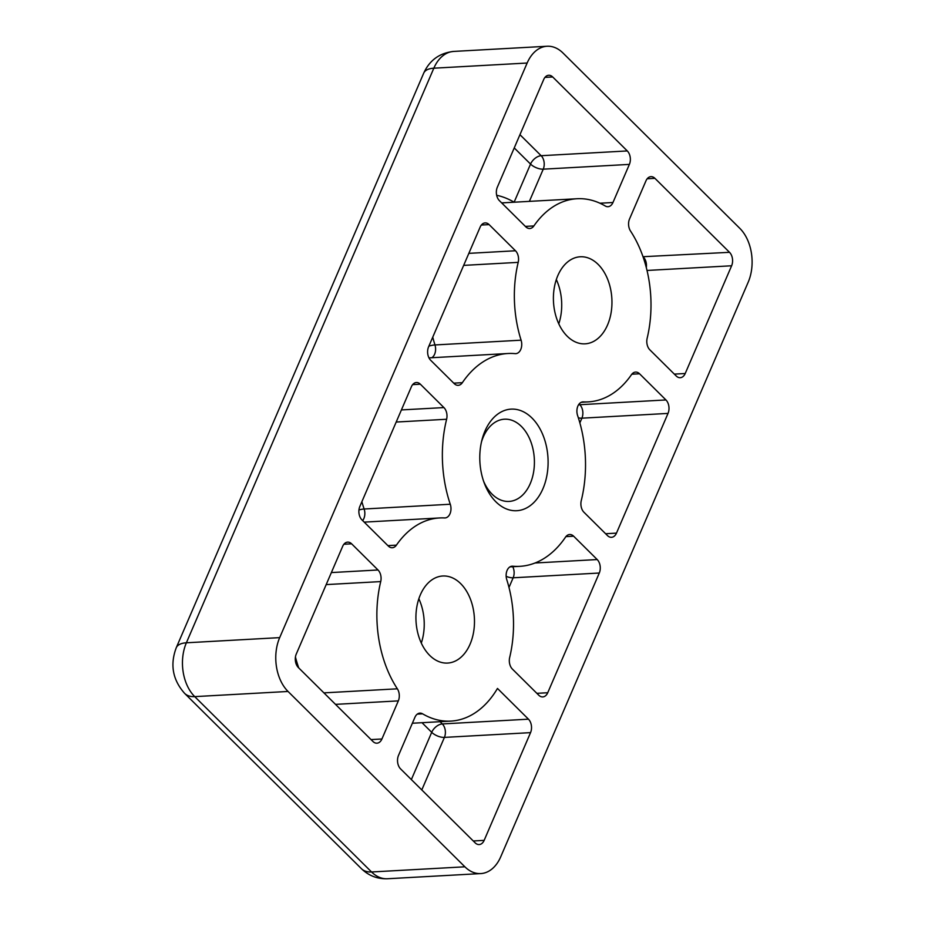 <?xml version="1.0" encoding="UTF-8"?>
<svg xmlns="http://www.w3.org/2000/svg" width="925" height="925" viewBox="0 0 925 925"><rect width="100%" height="100%" fill="white"/><g stroke="black" fill="none" stroke-linecap="round" stroke-linejoin="round"><path stroke-width="1.39" d="M483.59 481.208A41.174 27.611 86.8 0 0 492.158 494.228A41.174 27.611 86.8 0 0 509.039 501.431A41.174 27.611 86.8 0 0 533.644 471.773A41.174 27.611 86.8 0 0 521.365 426.402A41.174 27.611 86.8 0 0 504.483 419.198A41.174 27.611 86.8 0 0 481.428 442.104M495.892 501.812A50.863 34.098 86.8 0 0 542.952 488.689A50.863 34.098 86.8 0 0 531.979 418.019A50.863 34.098 86.8 0 0 481.971 439.861A50.863 34.098 86.8 0 0 484.376 483.382A50.863 34.098 86.8 0 0 495.892 501.812M598.14 264.4A43.602 29.23 -93.2 0 1 611.147 312.442A43.602 29.23 -93.2 0 1 585.086 343.834A43.602 29.23 -93.2 0 1 567.21 336.214A43.602 29.23 -93.2 0 1 554.214 288.172A43.602 29.23 -93.2 0 1 580.264 256.78A43.602 29.23 -93.2 0 1 598.14 264.4M556.33 279.547A43.602 29.23 -93.2 0 1 558.781 323.854M460.662 583.617A43.602 29.23 -93.2 0 1 473.669 631.659A43.602 29.23 -93.2 0 1 447.608 663.063A43.602 29.23 -93.2 0 1 429.732 655.443A43.602 29.23 -93.2 0 1 416.736 607.39A43.602 29.23 -93.2 0 1 442.786 575.998A43.602 29.23 -93.2 0 1 460.662 583.617M418.852 598.764A43.602 29.23 -93.2 0 1 421.303 643.072M453.747 383.147L462.361 382.672A106.572 71.456 -93.2 0 1 508.045 353.5A106.572 71.456 -93.2 0 1 515.121 353.639A9.689 6.498 -93.2 0 0 515.768 353.651A9.689 6.498 -93.2 0 0 521.099 340.18A101.727 68.207 -93.2 0 1 518.197 262.365L463.656 265.382M462.361 382.672A9.689 6.498 -93.2 0 1 458.21 385.332A9.689 6.498 -93.2 0 1 454.233 383.632L430.68 360.276A9.689 6.498 -93.2 0 1 428.587 346.817L480.144 227.111A9.689 6.498 -93.2 0 1 485.128 222.913A9.689 6.498 -93.2 0 1 489.105 224.602L481.37 225.029M468.836 253.358L515.491 250.767L489.105 224.602M515.491 250.767A9.689 6.498 -93.2 0 1 518.197 262.365M605.597 533.725L616.478 533.124L668.023 413.406L581.894 418.181L579.859 422.898M616.478 533.124A9.689 6.498 -93.2 0 1 611.483 537.309A9.689 6.498 -93.2 0 1 607.517 535.621L583.952 512.253A9.689 6.498 -93.2 0 1 581.27 500.587A106.572 71.456 -93.2 0 0 577.616 415.591A9.689 6.498 -93.2 0 1 582.866 401.889A9.689 6.498 -93.2 0 1 583.34 401.889L582.392 401.936M579.096 404.017L579.802 404.722L665.942 399.947L639.557 373.781A9.689 6.498 -93.2 0 0 635.579 372.093A9.689 6.498 -93.2 0 0 631.463 374.683A101.727 68.207 -93.2 0 1 588.3 401.878A101.727 68.207 -93.2 0 1 583.34 401.889M665.942 399.947A9.689 6.498 -93.2 0 1 668.023 413.406M387.899 545.623L396.409 545.149A101.727 68.207 -93.2 0 1 439.572 517.954A101.727 68.207 -93.2 0 1 444.543 517.942A9.689 6.498 -93.2 0 0 445.006 517.942A9.689 6.498 -93.2 0 0 450.267 504.241A106.572 71.456 -93.2 0 1 446.613 419.256L396.189 422.043M396.409 545.149A9.689 6.498 -93.2 0 1 392.292 547.739A9.689 6.498 -93.2 0 1 388.327 546.051L361.941 519.885A9.689 6.498 -93.2 0 1 359.848 506.426L411.405 386.719A9.689 6.498 -93.2 0 1 416.389 382.522A9.689 6.498 -93.2 0 1 420.366 384.21L412.631 384.638M401.404 409.925L443.919 407.578L420.366 384.21M443.919 407.578A9.689 6.498 -93.2 0 1 446.613 419.256M473.276 840.975L484.157 840.362L530.545 732.635L444.416 737.398L421.8 789.927M484.157 840.362A9.689 6.498 -93.2 0 1 479.162 844.56A9.689 6.498 -93.2 0 1 475.184 842.872L400.583 768.895A9.689 6.498 -93.2 0 1 398.502 755.436L414.909 717.326A9.689 6.498 -93.2 0 1 419.904 713.129A9.689 6.498 -93.2 0 1 422.586 713.822L417.302 714.123M440.069 721.697L442.323 723.94L528.464 719.176L497.477 688.443A101.727 68.207 -93.2 0 1 450.822 721.107A101.727 68.207 -93.2 0 1 422.586 713.822M528.464 719.176A9.689 6.498 -93.2 0 1 530.545 732.635M519.942 134.68L541.16 155.712L627.289 150.937L552.688 76.96A9.689 6.498 -93.2 0 0 548.71 75.272A9.689 6.498 -93.2 0 0 543.727 79.469L497.326 187.208A9.689 6.498 -93.2 0 0 499.419 200.667L525.805 226.833A9.689 6.498 -93.2 0 0 529.771 228.521A9.689 6.498 -93.2 0 0 533.887 225.931A101.727 68.207 -93.2 0 1 577.05 198.736A101.727 68.207 -93.2 0 1 605.285 206.009A9.689 6.498 -93.2 0 0 607.979 206.703A9.689 6.498 -93.2 0 0 612.963 202.506L629.382 164.396L543.241 169.171L529.377 201.373M627.289 150.937A9.689 6.498 -93.2 0 1 629.382 164.396M331.358 572.575L378.013 569.985L351.627 543.819A9.689 6.498 -93.2 0 0 347.65 542.131A9.689 6.498 -93.2 0 0 342.666 546.328L296.266 654.067A9.689 6.498 -93.2 0 0 298.347 667.526L372.96 741.492A9.689 6.498 -93.2 0 0 376.926 743.191A9.689 6.498 -93.2 0 0 381.921 738.994L398.328 700.884L335.509 704.364M378.013 569.985A9.689 6.498 -93.2 0 1 380.718 581.582L326.178 584.6M323.923 692.871L397.357 688.813A101.727 68.207 -93.2 0 1 380.718 581.582M397.357 688.813A9.689 6.498 -93.2 0 1 398.328 700.884M534.997 563.001L597.203 559.556L573.639 536.199A9.689 6.498 -93.2 0 0 569.673 534.511A9.689 6.498 -93.2 0 0 565.51 537.159A106.572 71.456 -93.2 0 1 519.827 566.331A106.572 71.456 -93.2 0 1 512.751 566.204L511.467 566.273M597.203 559.556A9.689 6.498 -93.2 0 1 599.284 573.026L513.155 577.79L508.993 587.444M536.858 693.334L547.739 692.732L599.284 573.026M547.739 692.732A9.689 6.498 -93.2 0 1 542.744 696.918A9.689 6.498 -93.2 0 1 538.778 695.23L512.381 669.064A9.689 6.498 -93.2 0 1 509.675 657.467A101.727 68.207 -93.2 0 0 506.773 579.663A9.689 6.498 -93.2 0 1 512.103 566.192A9.689 6.498 -93.2 0 1 512.751 566.204M643.014 256.711L729.524 252.317L654.923 178.34A9.689 6.498 -93.2 0 0 650.946 176.64A9.689 6.498 -93.2 0 0 645.962 180.838L629.543 218.948A9.689 6.498 -93.2 0 0 630.515 231.019A101.727 68.207 -93.2 0 1 647.153 338.249A9.689 6.498 -93.2 0 0 649.859 349.847L676.244 376.012A9.689 6.498 -93.2 0 0 680.222 377.701A9.689 6.498 -93.2 0 0 685.217 373.503L731.617 265.776L647.014 270.458M729.524 252.317A9.689 6.498 -93.2 0 1 731.617 265.776M547.103 46.25A38.758 25.981 86.8 0 0 527.146 63.027L433.837 68.196A29.068 12.857 -156.7 0 0 423.719 73.133C429.616 60.171 439.641 52.933 453.793 51.418L547.103 46.25A38.758 25.981 86.8 0 1 563.001 53.026L739.838 228.371A38.758 25.981 86.8 0 1 748.186 282.206L500.726 856.804A38.758 25.981 86.8 0 1 480.769 873.582A38.758 25.981 86.8 0 1 464.882 866.806L288.045 691.461L194.724 696.629L371.561 871.974L464.882 866.806M453.793 51.418A38.758 25.981 86.8 0 0 433.837 68.196L186.376 642.794L279.685 637.626L527.146 63.027M279.685 637.626A38.758 25.981 86.8 0 0 288.045 691.461M428.888 346.112A9.689 2.567 162.4 0 1 434.97 344.944L521.099 340.18M358.946 509.976A9.689 2.752 161.3 0 1 364.126 509.004L450.267 504.241M654.923 178.34L647.188 178.768M674.337 374.116L685.217 373.503M573.639 536.199L565.903 536.627M351.627 543.819L343.892 544.247M295.433 657.028A101.727 68.207 86.8 0 0 298.729 667.896M371.041 739.595L381.921 738.994M552.688 76.96L544.952 77.388M599.955 203.222L612.963 202.506M525.377 226.405L533.887 225.931M496.667 195.279A111.416 74.694 -93.2 0 1 514.127 202.193L530.545 164.083L514.242 147.919M411.359 779.578L431.709 732.322L422.008 722.702M361.883 501.708A106.572 71.456 86.8 0 0 364.126 509.004A9.689 6.498 86.8 0 1 363.872 518.52A9.689 6.498 86.8 0 1 362.646 520.59M639.557 373.781L631.821 374.209M432.75 337.151A101.727 68.207 86.8 0 0 434.97 344.944A9.689 6.498 86.8 0 1 434.623 354.217A9.689 6.498 86.8 0 1 431.79 357.721M387.459 878.75C377.342 879.074 368.659 875.721 361.409 868.679A29.068 17.309 -45.2 0 0 371.561 871.974A38.758 25.981 86.8 0 0 387.459 878.75L480.769 873.582M176.259 647.731A29.068 12.857 -156.7 0 1 186.376 642.794A38.758 25.981 86.8 0 0 194.724 696.629A29.068 17.309 134.8 0 1 184.572 693.322C172.674 679.84 169.899 664.647 176.259 647.731L423.719 73.133M643.153 257.104A9.689 5.77 134.8 0 1 643.384 257.081A9.689 6.498 86.8 0 1 646.309 267.579M543.241 169.171A9.689 4.29 23.3 0 1 530.545 164.083A9.689 5.77 134.8 0 1 541.16 155.712A9.689 6.498 86.8 0 1 543.241 169.171M431.709 732.322A9.689 5.77 134.8 0 1 442.323 723.94A9.689 6.498 86.8 0 1 444.416 737.398A9.689 4.29 23.3 0 1 431.709 732.322M512.762 566.724A9.689 6.498 86.8 0 1 513.155 577.79A9.689 4.29 23.3 0 1 506.16 576.344M578.472 404.919A9.689 5.77 134.8 0 1 579.802 404.722A9.689 6.498 86.8 0 1 581.894 418.181A9.689 4.29 23.3 0 1 578.345 417.834M509.953 566.875L519.827 566.331M501.674 202.899L577.05 198.736M412.365 723.234L450.822 721.107M364.196 522.128L439.572 517.954M581.293 402.271L588.3 401.878M428.969 357.882L508.045 353.5M361.409 868.679L184.572 693.322"/></g></svg>
